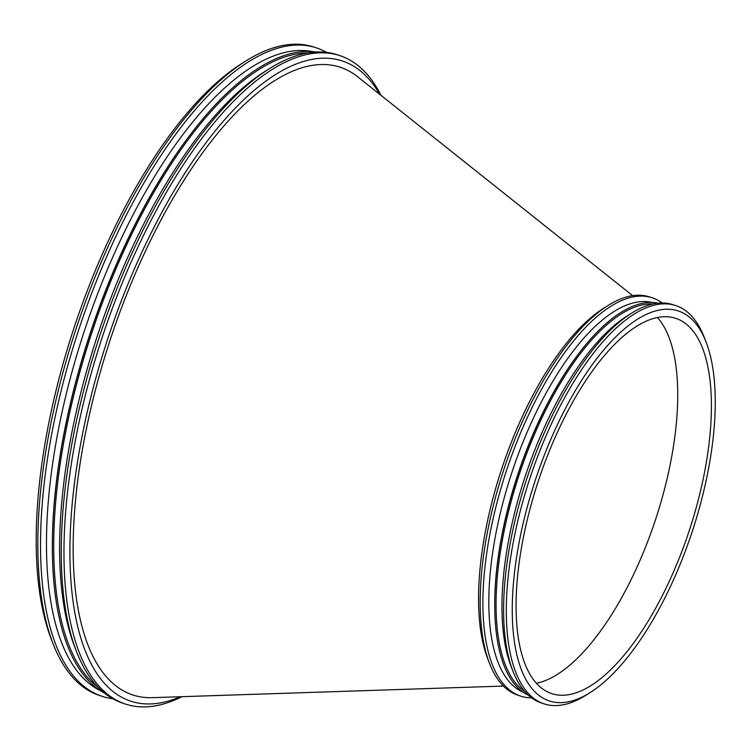 <?xml version="1.0" encoding="UTF-8"?>
<svg xmlns="http://www.w3.org/2000/svg" width="752" height="752" viewBox="0 0 752 752"><rect width="100%" height="100%" fill="white"/><g stroke="black" fill="none" stroke-linecap="round" stroke-linejoin="round"><path stroke-width="1.13" d="M357.698 76.807A330.551 132.86 108.3 0 0 110.365 339.378A330.551 132.86 108.3 0 0 152.205 697.659A330.551 132.86 108.3 0 1 110.365 339.378A330.551 132.86 108.3 0 1 357.698 76.807L632.676 295.658L357.698 76.807M536.373 683.286A197.616 79.43 108.3 0 0 648.938 538.31A197.616 79.43 108.3 0 0 667.691 334.123A197.616 79.43 108.3 0 1 648.938 538.31A197.616 79.43 108.3 0 1 536.373 683.286A197.616 79.43 108.3 0 0 648.938 538.31A197.616 79.43 108.3 0 0 667.691 334.123A197.616 79.43 108.3 0 0 657.436 317.541A197.616 79.43 108.3 0 1 667.691 334.123A197.616 79.43 108.3 0 0 657.436 317.541M241.533 63.713A337.131 135.51 108.3 0 0 74.185 327.402A337.131 135.51 108.3 0 0 51.174 638.862L52.997 643.58A341.483 137.259 108.3 0 0 99.311 695.412L101.999 696.305A341.483 137.259 108.3 0 0 112.706 698.711A341.483 137.259 108.3 0 1 101.999 696.305A341.483 137.259 108.3 0 1 78.988 328.991A341.483 137.259 108.3 0 1 316.601 47.931A341.483 137.259 108.3 0 0 78.988 328.991A341.483 137.259 108.3 0 0 101.999 696.305L99.311 695.412A341.483 137.259 108.3 0 1 52.997 643.58A341.483 137.259 108.3 0 1 76.3 328.098A341.483 137.259 108.3 0 1 245.819 61.015A341.483 137.259 108.3 0 0 76.3 328.098A341.483 137.259 108.3 0 0 52.997 643.58L51.174 638.862A337.131 135.51 108.3 0 1 74.185 327.402A337.131 135.51 108.3 0 1 241.533 63.713L245.819 61.015A341.483 137.259 108.3 0 1 313.904 47.047A341.483 137.259 108.3 0 0 245.819 61.015L241.533 63.713M326.622 52.396A341.483 137.259 108.3 0 0 316.601 47.931A341.483 137.259 108.3 0 1 326.622 52.396M312.324 51.559A337.131 135.51 108.3 0 0 84.431 330.795A337.131 135.51 108.3 0 0 100.73 690.844A337.131 135.51 108.3 0 1 84.431 330.795A337.131 135.51 108.3 0 1 312.324 51.559M190.002 135.059A337.131 135.51 108.3 0 0 52.377 550.849L52.386 551.761A338.456 136.037 108.3 0 0 104.302 692.959A338.456 136.037 108.3 0 1 52.386 551.761A338.456 136.037 108.3 0 1 190.547 134.345A338.456 136.037 108.3 0 0 52.386 551.761L52.377 550.849A337.131 135.51 108.3 0 1 190.002 135.059L190.547 134.345A338.456 136.037 108.3 0 1 316.451 52.001A338.456 136.037 108.3 0 0 190.547 134.345L190.002 135.059M308.01 52.894A337.131 135.51 108.3 0 0 91.678 333.192A337.131 135.51 108.3 0 0 98.07 687.206A337.131 135.51 108.3 0 1 91.678 333.192A337.131 135.51 108.3 0 1 308.01 52.894M264.958 71.468A337.131 135.51 108.3 0 0 97.6 335.148A337.131 135.51 108.3 0 0 74.598 646.617L76.422 651.335A341.483 137.259 108.3 0 0 122.726 703.167L125.424 704.06A341.483 137.259 108.3 0 0 181.909 696.681A341.483 137.259 108.3 0 1 125.424 704.06A341.483 137.259 108.3 0 1 102.413 336.746A341.483 137.259 108.3 0 1 340.017 55.686A341.483 137.259 108.3 0 0 102.413 336.746A341.483 137.259 108.3 0 0 125.424 704.06L122.726 703.167A341.483 137.259 108.3 0 1 76.422 651.335A341.483 137.259 108.3 0 1 99.725 335.853A341.483 137.259 108.3 0 1 269.235 68.77A341.483 137.259 108.3 0 0 99.725 335.853A341.483 137.259 108.3 0 0 76.422 651.335L74.598 646.617A337.131 135.51 108.3 0 1 97.6 335.148A337.131 135.51 108.3 0 1 264.958 71.468L269.235 68.77A341.483 137.259 108.3 0 1 337.328 54.793A341.483 137.259 108.3 0 0 269.235 68.77L264.958 71.468M380.954 95.307A341.483 137.259 108.3 0 0 340.017 55.686A341.483 137.259 108.3 0 1 380.954 95.307M379.685 94.301A337.131 135.51 108.3 0 0 107.856 338.541A337.131 135.51 108.3 0 0 180.292 696.728A337.131 135.51 108.3 0 1 107.856 338.541A337.131 135.51 108.3 0 1 379.685 94.301M701.362 345.262A197.616 79.43 108.3 0 0 675.832 318.378A197.616 79.43 108.3 0 0 538.329 481.026A197.616 79.43 108.3 0 0 551.648 693.588A197.616 79.43 108.3 0 0 674.394 569.866A197.616 79.43 108.3 0 0 701.362 345.262M704.812 338.945A205.39 82.56 108.3 0 0 534.399 483A205.39 82.56 108.3 0 0 590.16 692.564A205.39 82.56 108.3 0 0 692.113 531.927A205.39 82.56 108.3 0 0 706.128 342.169A205.39 82.56 108.3 0 0 704.812 338.945M706.128 342.169L704.304 337.451A209.742 84.299 108.3 0 0 702.96 334.161A209.742 84.299 108.3 0 0 675.86 305.613A209.742 84.299 108.3 0 0 529.925 478.244A209.742 84.299 108.3 0 0 544.053 703.844A209.742 84.299 108.3 0 0 585.874 695.262L590.16 692.564M675.86 305.613L673.172 304.729A209.742 84.299 108.3 0 0 631.351 313.311A209.742 84.299 108.3 0 0 527.237 477.351A209.742 84.299 108.3 0 0 512.92 671.113A209.742 84.299 108.3 0 0 541.365 702.951L544.053 703.844M631.351 313.311L627.074 316.009A205.39 82.56 108.3 0 0 525.112 476.646A205.39 82.56 108.3 0 0 511.097 666.404L512.92 671.113M653.018 303.968A205.39 82.56 108.3 0 0 519.19 474.691A205.39 82.56 108.3 0 0 524.736 691.539M658.103 303.169A206.706 83.087 108.3 0 0 579.125 353.092A206.706 83.087 108.3 0 0 494.741 608.03A206.706 83.087 108.3 0 0 528.346 695.215M579.125 353.092L578.57 353.816A205.39 82.56 108.3 0 0 494.731 607.118L494.741 608.03M652.106 302.464A205.39 82.56 108.3 0 0 511.943 472.294A205.39 82.56 108.3 0 0 523.11 692.207M662.249 302.971A209.742 84.299 108.3 0 0 652.445 297.867A209.742 84.299 108.3 0 0 506.5 470.489A209.742 84.299 108.3 0 0 520.638 696.098A209.742 84.299 108.3 0 0 531.551 697.847M652.445 297.867L649.747 296.974A209.742 84.299 108.3 0 0 607.926 305.556A209.742 84.299 108.3 0 0 503.812 469.596A209.742 84.299 108.3 0 0 489.505 663.367A209.742 84.299 108.3 0 0 517.94 695.205L520.638 696.098M607.926 305.556L603.649 308.254A205.39 82.56 108.3 0 0 501.697 468.9A205.39 82.56 108.3 0 0 487.681 658.649L489.505 663.367M503.455 686.068L152.205 697.659L503.455 686.068M313.904 47.047L316.601 47.931L313.904 47.047M337.328 54.793L340.017 55.686L337.328 54.793"/></g></svg>
